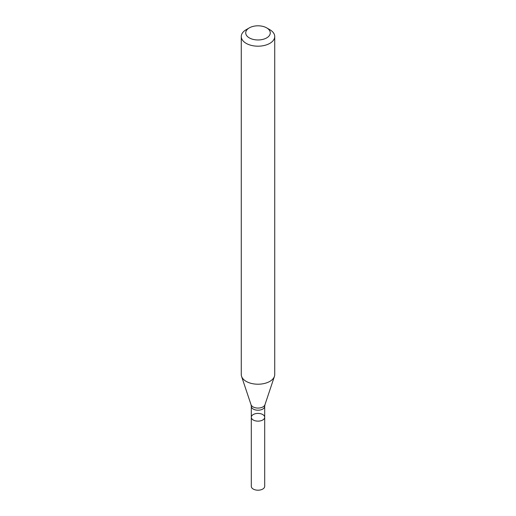 <?xml version="1.0" encoding="UTF-8"?>
<svg xmlns="http://www.w3.org/2000/svg" width="516" height="516" viewBox="0 0 516 516"><rect width="100%" height="100%" fill="white"/><g stroke="black" fill="none" stroke-linecap="round" stroke-linejoin="round"><path stroke-width="0.77" d="M241.269 36.526L241.269 374.552A16.731 9.662 -0 0 0 241.572 376.383A16.731 9.662 -0 0 0 253.098 383.788A16.731 9.662 -0 0 0 269.836 381.382A16.731 9.662 -0 0 0 274.428 376.383A16.731 9.662 -0 0 0 274.731 374.552L274.731 36.526A16.731 9.662 180 0 1 269.836 43.357A16.731 9.662 180 0 1 251.595 45.453A16.731 9.662 180 0 1 241.269 36.526A16.731 9.662 180 0 1 246.164 29.696L249.325 27.877A12.274 7.082 180 0 1 266.675 27.877A12.274 7.082 180 0 1 266.675 37.894A12.274 7.082 180 0 1 249.325 37.894A12.274 7.082 180 0 1 249.325 27.877M266.675 27.877L269.836 29.696A16.731 9.662 180 0 1 274.731 36.526M264.695 417.276A6.695 3.864 180 0 1 262.734 420.011A6.695 3.864 180 0 1 255.439 420.85A6.695 3.864 180 0 1 251.305 417.276A6.695 3.864 180 0 1 253.266 414.542A6.695 3.864 180 0 1 260.561 413.703A6.695 3.864 180 0 1 264.695 417.276A6.695 3.864 180 0 1 258 421.14A6.695 3.864 180 0 1 251.305 417.276L251.305 486.336A6.695 3.864 180 0 0 258 490.2A6.695 3.864 180 0 0 264.695 486.336L264.695 406.344A6.695 3.864 180 0 1 262.734 409.078A6.695 3.864 180 0 1 255.439 409.917A6.695 3.864 180 0 1 251.305 406.344L251.305 417.276M264.695 406.344L264.947 404.763A7.076 4.083 180 0 1 262.999 406.879A7.076 4.083 180 0 1 255.93 407.892A7.076 4.083 180 0 1 251.053 404.763L241.572 376.383M264.947 404.763L274.428 376.383M251.305 406.344L251.053 404.763"/></g></svg>

